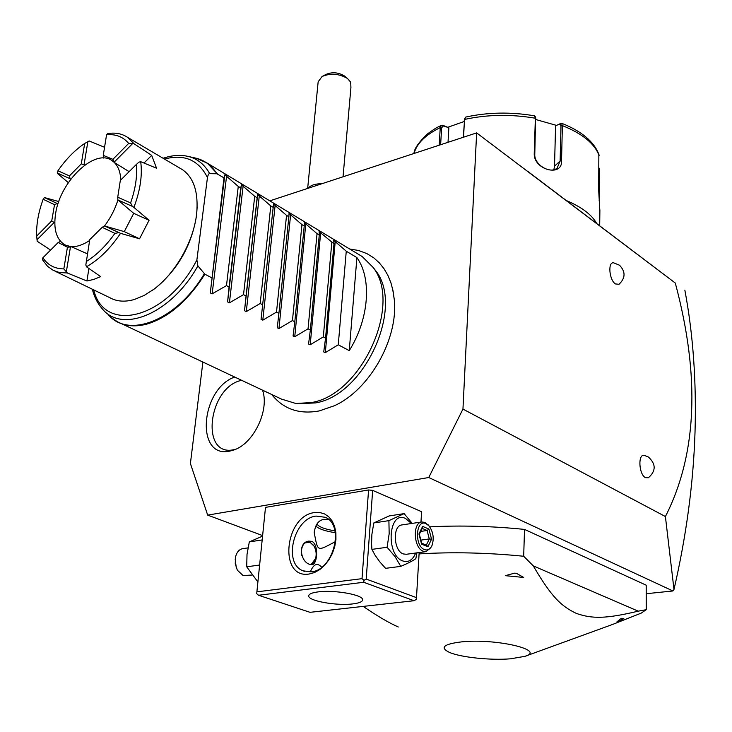 <?xml version="1.0" encoding="UTF-8"?>
<svg xmlns="http://www.w3.org/2000/svg" width="732" height="732" viewBox="0 0 732 732"><rect width="100%" height="100%" fill="white"/><g stroke="black" fill="none" stroke-linecap="round" stroke-linejoin="round"><path stroke-width="1.1" d="M202.892 362.047L190.402 463.539L207.687 515.118L428.742 477.52L462.953 409.087L476.642 132.895L269.815 200.852M319.71 410.78L334.195 405.803C369.358 390.248 398.446 338.907 394.292 299.717L392.663 289.067M262.523 390.156C269.806 410.112 253.437 444.059 233.545 450.079L230.132 451.022C195.087 459.422 200.412 388.957 234.698 377.044M207.687 515.118L262.559 535.568M462.953 409.087L665.406 516.545C697.047 454.352 700.341 376.513 675.288 283.046L527.333 171.215M675.288 283.046L527.498 171.16M540.289 181.005L476.642 132.895M613.654 262.825L619.519 265.231C625.714 271.737 625.54 278.087 618.998 284.291L615.429 283.934C609.17 279.999 607.652 261.599 613.654 262.825L613.782 262.843M644.288 455.368L648.369 456.997C656.073 464.024 656.082 470.941 648.406 477.749L645.478 477.667C638.816 474.537 637.746 453.575 644.288 455.368L644.517 455.414M428.742 477.52L672.928 590.962L673.989 589.489L665.406 516.545M672.928 590.962L646.219 593.716M256.932 591.84L362.02 578.664L368.58 489.955L265.496 507.377L256.703 593.679L265.496 507.377M420.973 522.081L421.586 511.695L372.661 490.367L368.58 489.955M419.088 553.914C452.257 551.855 487.119 552.642 523.682 556.256L533.289 565.891L638.222 611.165L646.237 609.692L646.21 585.197L524.524 529.41C491.877 526.107 460.282 525.256 429.739 526.848M684.859 290.156C693.122 334.176 696.507 381.555 695.016 432.283C693.405 483.129 686.396 535.531 673.989 589.489M314.476 512.583L319.692 512.492L324.55 513.919L328.796 516.829L332.209 521.074L334.615 526.454L335.887 532.704L335.933 539.521L334.753 546.529L332.401 553.392L328.997 559.724L324.724 565.205L319.802 569.56L314.495 572.552L309.069 574.034C278.38 579.122 284.583 515.85 314.476 512.583M419.162 552.55L416.49 597.632L366.201 579.067L372.661 490.367M366.201 579.067L364.005 580.33L363.676 582.279L258.561 595.262L256.703 593.679M362.02 578.664L364.005 580.33M416.49 597.632L416.133 599.499L414.038 600.725L363.676 582.279M258.561 595.262L310.048 612.327L414.038 600.725M352.751 603.909C336.647 606.005 308.199 600.935 308.703 595.958C308.748 594.064 311.905 592.7 318.155 591.886C334.259 589.635 363.374 594.86 362.624 599.773C362.541 601.741 359.247 603.122 352.751 603.909M310.935 571.912L310.944 570.457C314.065 563.786 317.642 562.725 321.687 567.254M335.466 541.607C316.59 551.507 318.045 552.129 314.238 532.768C315.318 524.414 318.685 519.949 324.331 519.381L328.384 519.327M316.087 516.078L325.145 517.268C345.019 524.771 333.627 570.329 311.201 571.875L303.103 570.841C282.744 563.521 293.733 518.283 316.087 516.078M309.792 564.354C300.431 562.075 297.476 542.449 308.812 541.104L311.814 541.36C318.713 544.105 317.661 564.134 312.18 564.656L309.792 564.354M335.302 532.676C325.283 531.185 318.777 528.962 315.794 526.006M334.963 530.865C325.035 529.273 319.015 526.994 316.91 524.03M307.788 541.351L309.444 541.707L314.037 546.118M309.874 564.381C312.418 564.125 314.275 562.368 315.455 559.092C316.819 554.133 316.169 549.522 313.488 545.258L309.819 542.192L304.887 542.961M304.274 543.519C301.73 546.447 300.925 550.473 301.849 555.57M315.666 558.379L311.054 564.665M257.865 581.931L246.711 566.815L247.013 554.463L249.319 541.89L262.504 536.153M259.576 565.031L246.711 566.815M262.12 539.951L249.319 541.89M251.973 575.05L243.079 575.535L237.333 570.191L235.265 563.741L235.539 556.915C236.756 552.202 239.09 549.467 242.53 548.698L242.786 548.661M235.182 559.056L236.29 567.886M416.938 552.852L415.813 558.717C412.4 561.032 407.385 563.585 400.752 566.376L385.59 568.334L379.661 561.709L374.94 554.993L371.911 549.384L371.563 543.711L371.883 534.406L373.814 522.941L389.15 515.941L404.128 513.626L412.226 523.389M400.752 566.376L395.115 556.704L387.091 547.271L389.168 533.738L388.902 520.644L404.128 513.626M388.902 520.644L373.814 522.941M415.685 553.017C412.757 560.09 408.456 562.734 402.783 560.95C385.361 555.103 388.491 509.939 405.482 518.448L411.485 523.499M402.088 524.899L401.841 524.936C392.379 525.732 393.523 550.821 403.231 553.923L406.26 554.289L425.978 551.635M387.091 547.271L371.911 549.384M401.841 524.936L421.742 521.971C412.354 522.749 413.598 548.067 423.252 551.214L426.253 551.599L431.514 546.749L431.981 545.541M429.181 526.125L424.926 522.383L421.742 521.971M428.943 525.851C433.289 531.853 434.296 538.432 431.962 545.587C430.151 549.348 427.671 550.684 424.523 549.604C414.111 545.981 415.794 518.54 426.024 523.645L428.943 525.851L428.165 524.835M427.918 546.758L431.551 539.2L428.925 529.071L422.639 526.399L418.942 533.93L421.595 544.16L427.918 546.758L426.729 545.285M421.595 544.16L421.467 543.117M422.639 526.399L422.538 527.763M428.925 529.071L427.104 530.49L422.218 528.422M431.551 539.2L429.291 538.935L427.104 530.49L420.754 531.414M420.863 540.125L429.291 538.935L426.317 545.111M525.75 656.037L612.711 624.396L641.232 613.114L646.237 609.692M524.524 529.41L523.682 556.256M510.616 658.8L524.954 656.329C546.502 650.181 496.269 638.267 461.855 641.845C443.738 644.004 439.557 647.509 449.32 652.349C460.657 657.363 490.751 660.502 510.616 658.8M638.222 611.165C605.794 618.906 592.096 618.897 576.386 613.434C561.243 606.188 551.699 597.339 533.289 565.891M621.34 618.32L623.81 618.366L621.779 620.233L616.939 621.861L621.34 618.32L621.779 620.233M505.281 575.672L514.633 573.156L516.426 573.33L523.682 577.447L505.281 575.672L523.682 577.447M363.191 606.398C377.373 616.097 389.067 622.959 398.3 626.985M516.426 573.33L514.633 573.156M322.144 183.659C315.163 183.741 310.514 185.269 308.19 188.243M343.043 176.796L350.921 87.575L350.701 82.185L347.425 78.443C339.044 73.621 330.599 72.971 322.089 76.494L318.155 81.792L307.66 188.417M350.921 87.575L350.811 88.828M322.638 76.21L326.097 74.38C332.246 71.846 338.303 72.34 344.269 75.872L344.845 76.348M439.191 145.201L440.252 127.615L441.442 125.282L448.862 127.725L448.021 142.301M440.627 144.726L441.652 127.725L443.464 125.849M535.888 119.554L556.457 125.382L561.536 123.232L562.377 125.611L561.536 160.811C562.606 177.409 533.537 169.916 534.232 153.574L535.367 118.227L534.543 115.83C510.872 111.822 487.96 112.225 465.827 117.047L464.5 119.444L463.557 137.195M566.412 200.577C581.647 207.055 591.749 214.686 596.699 223.48M598.95 167.903L599.572 169.925L599.179 201.044M599.874 211.283L598.666 190.027L598.858 154.324M560.749 123.278L559.751 123.928L560.987 125.767L560.126 160.967L557.198 167.957C550.784 174.417 533.994 164.984 534.781 154.242L535.632 117.321M464.728 118.2L463.246 137.296M442.604 125.245L448.862 127.725M448.14 127.167L464.088 121.539M556.457 125.382L559.751 123.928M555.57 125.977L554.527 166.155L553.859 169.696M372.725 266.906L375.672 270.694C404.677 306.699 364.847 395.161 315.474 402.92L298.51 403.707M120.899 323.388L281.472 399.096L295.874 403.497L311.411 402.554C361.828 394.621 402.627 304.045 373.018 267.317L362.212 256.557L359.119 254.699M349.255 350.628L356.914 257.591C372.012 278.489 369.148 318.951 349.255 350.628L338.266 344.799L325.337 352.614L323.727 351.936L325.566 338.083L323.315 336.894L310.203 344.763L308.565 344.049L310.35 330.022L308.053 328.805L294.749 336.738L293.075 335.997L294.804 321.796L292.452 320.552L278.947 328.54L277.245 327.753L278.91 313.378L276.504 312.107L262.797 320.159L261.059 319.335L262.66 304.777L260.199 303.478L246.291 311.585L244.506 310.725L246.043 295.984L243.527 294.648L229.4 302.828L227.588 301.923L229.052 286.981L226.481 285.617L212.134 293.861L210.276 292.91L224.843 174.802L224.001 177.867L216.901 173.777L209.681 173.649C208.867 173.319 208.126 174.609 207.458 177.528L196.881 259.933L197.887 265.899L204.887 274.189C188.06 300.651 168.872 317.24 147.324 323.965C135.877 327.076 125.904 326.335 117.395 321.741L111.667 317.844M224.001 177.867L210.276 292.892L224.843 174.802L238.275 186.431L226.481 285.617M244.515 310.67L257.637 194.556L257.142 197.75L254.718 196.295L241.414 184.784L227.588 301.923L241.414 184.793L240.755 187.914L238.275 186.431M257.637 194.556L270.803 205.939L260.199 303.478M333.71 240.37L333.984 243.838L319.125 231.568L319.262 235.009L317.038 233.673L304.238 222.601L304.228 225.987L301.95 224.623L289.039 213.451L288.865 216.773L286.551 215.382L273.503 204.1L273.182 207.366L270.803 205.939M333.71 240.343L346.263 251.204L338.266 344.799M356.914 257.591L346.263 251.204M211.667 277.776L204.887 274.189M197.155 206.927L196.615 215.016C191.857 245.074 177.986 269.55 155.019 288.454L151.972 290.631M180.09 168.278L182.533 169.714C193.925 177.858 198.628 192.553 196.634 213.79C193.724 241.157 175.515 273.301 153.903 289.222L144.14 295.463L134.468 299.461C125.081 302.16 116.919 301.602 109.992 297.778L55.056 271.188M111.429 160.226L115.052 162.962L112.884 159.32L128.676 143.408C123.077 136.774 115.702 133.901 106.561 134.78L107.76 133.572C115.299 132.373 121.869 133.608 127.469 137.277L134.102 143.801L151.689 155.376L156.556 168.232L140.7 161.68C142.511 175.25 140.242 190.494 133.901 207.403L149.072 220.25L139.537 238.788L120.533 233.334C110.34 248.514 98.976 259.668 86.468 266.777L100.687 276.641L93.669 279.45L86.907 281.006L88.901 268.479M140.7 161.68L138.86 162.193L136.372 164.435L120.313 180.465L117.733 197.219L130.607 202.901L132.272 206.323L117.889 199.928L133.709 213.341L124.284 231.623L104.466 225.941L120.533 233.334M117.925 199.973C114.997 209.325 110.532 217.98 104.53 225.95M89.633 240.499C79.751 246.977 71.324 248.322 64.361 244.534C56.218 239.071 53.308 228.732 55.623 213.515C60.225 181.188 94.886 147.983 111.932 160.537L112.454 160.839M87.492 253.876L71.681 246.867L65.45 245.11M149.072 220.25L133.709 213.341M124.284 231.623L139.537 238.788M132.272 206.323L133.901 207.403M117.889 199.928L117.733 197.219M120.835 179.953C120.313 170.666 117.34 164.197 111.932 160.537M115.052 162.962L129.134 171.663M50.59 250.088L37.186 241.249L36.682 236.079L51.734 220.908L54.525 204.676L43.151 199.269L44.423 197.539L58.011 203.853M44.423 197.539L58.789 201.565M54.79 222.949L51.734 220.908M57.142 203.56L54.525 204.676M37.012 239.748L53.839 222.821M86.907 281.006L67.362 272.999L63.83 268.891L67.436 247.215L58.176 242.502L60.555 241.395M58.176 242.502L42.886 257.774L42.456 259.714L47.553 266.32L53.29 270.382L59.374 272.505L67.362 272.999M71.681 246.867L67.436 247.215M66.411 271.307L70.428 247.068M84.738 165.103L81.298 163.849L84.683 143.463L89.158 140.965L104.557 147.278M84.683 143.463C74.865 150.097 65.944 159.21 57.919 170.794L57.38 173.393L68.341 182.643M84.098 164.416L87.867 141.633M70.775 179.212L70.034 178.681L69.449 175.89L81.298 163.849M57.169 172.962L70.034 178.681M57.919 170.794L69.449 175.89M103.642 158.039L103.267 155.376L112.884 159.32M128.676 143.408L134.102 143.801M114.503 161.79L132.181 144.012M151.689 155.376L144.012 163.035M106.561 134.78L103.267 155.376M130.607 202.901C135.502 188.865 137.424 176.037 136.372 164.435M43.151 199.269C38.54 211.868 36.371 223.736 36.627 234.862L36.682 236.079M42.886 257.774C47.8 265.14 54.781 268.845 63.83 268.891M118.694 232.666L114.906 233.362L102.196 227.323L89.771 239.62L85.827 264.966L86.468 266.777M86.266 261.525C96.651 255.093 106.204 245.696 114.906 233.362M102.196 227.323L104.466 225.941M240.755 187.914L229.052 286.981M254.718 196.295L243.527 294.648M257.142 197.75L246.043 295.984M273.182 207.366L262.66 304.777M286.551 215.382L276.504 312.107M288.865 216.773L278.91 313.378M301.95 224.623L292.452 320.552M304.228 225.987L294.804 321.796M317.038 233.673L308.053 328.805M319.262 235.009L310.35 330.022M331.806 242.53L323.315 336.894M333.984 243.838L325.566 338.083M241.652 380.32C208.254 386.807 199.726 457.729 234.121 449.64L235.494 449.32M441.652 127.725L440.252 127.615C425.521 134.844 416.783 143.463 414.028 153.464M599.105 155.623C594.668 143.637 582.425 133.636 562.377 125.611L560.987 125.767M535.916 118.913L535.367 118.227C510.909 114.064 487.292 114.476 464.5 119.444L464.161 120.149M561.536 160.811L560.126 160.967L554.527 166.155M534.232 153.574L534.781 154.242M599.572 169.925L598.922 169.568M200.806 159.741L207.248 163.126L217.477 173.951M216.901 173.777C211.749 165.642 204.887 160.473 196.313 158.249L194.3 157.801M107.952 314.248C128.036 339.273 176.696 320.598 204.338 273.722M197.887 265.899C171.389 313.561 122.244 333.865 102.297 308.831C97.631 303.57 94.3 297.036 92.314 289.222M163.126 158.277C172.13 155.175 180.621 154.589 188.582 156.52C197.613 158.871 204.649 164.581 209.681 173.649M196.881 259.933C166.74 319.134 104.31 334.121 93.705 289.899M164.462 159.073C184.217 153.766 198.546 159.915 207.458 177.528M212.134 293.861L226.618 175.881M229.4 302.828L243.152 185.837M246.291 311.585L259.329 195.581M262.797 320.159L275.168 205.116M278.947 328.54L290.659 214.449M294.749 336.738L305.83 223.58M310.203 344.763L320.689 232.529M325.337 352.614L335.238 241.285M310.871 571.198L310.944 570.457M304.713 571.418L303.103 570.841M314.238 532.768L314.385 531.13M247.992 547.884L242.53 548.698M431.962 545.587L431.514 546.749M426.848 545.331L421.659 543.19M421.733 543.464L419.335 534.214M419.345 534.278L422.574 527.69M344.269 75.872L347.608 78.58M413.973 153.482C414.111 148.98 418.539 142.52 427.241 134.102C438.157 126.133 436.885 127.853 441.442 125.282M599.691 225.74L599.892 209.791M598.959 154.617C593.972 141.55 581.492 131.092 561.536 123.232M535.092 116.333L535.687 117.431M334.195 405.803L319.335 410.899C299.278 414.623 283.394 409.142 271.682 394.475M349.731 249.036L358.634 250.481L366.97 253.629L373.842 257.911L379.268 262.806L383.98 268.662L387.887 275.369L390.934 282.854L393.075 291.007L394.292 299.717M375.672 270.694L373.018 267.317M362.212 256.557L207.248 163.126L196.313 158.249L188.582 156.52M196.615 215.016L196.634 213.79M155.019 288.454L153.903 289.222M127.469 137.277L182.533 169.714M257.637 194.547L244.506 310.725M261.141 318.594L261.059 319.335"/></g></svg>
